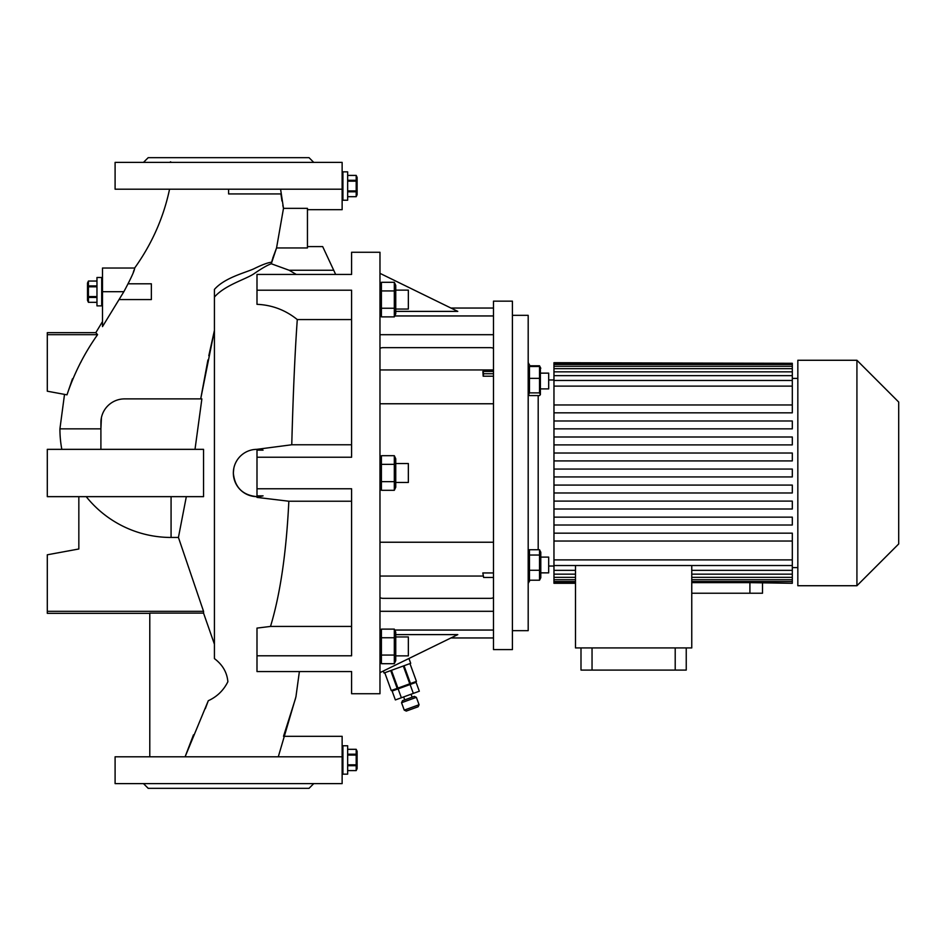 <?xml version="1.0" encoding="UTF-8"?>
<svg xmlns="http://www.w3.org/2000/svg" width="946" height="946" viewBox="0 0 946 946"><rect width="100%" height="100%" fill="white"/><g stroke="black" fill="none" stroke-linecap="round" stroke-linejoin="round"><path stroke-width="1.42" d="M102.487 277.497L96.965 277.497L96.965 305.877L101.695 305.877L101.695 277.497L101.695 305.877L102.487 305.877M96.965 285.929L88.427 285.929L88.427 281.045L87.505 283.008L87.505 300.355L88.427 302.33L88.427 297.434L96.965 297.434M96.965 296.559L88.427 296.559L88.427 297.434M88.427 296.559L88.427 286.804L96.965 286.804M88.427 285.929L88.427 286.804M88.427 281.045L96.965 281.045M87.872 283.528L88.427 281.057L96.965 281.057M96.965 302.318L88.427 302.318L96.965 302.33M87.872 291.758L87.954 293.556M342.133 171.853L342.925 171.853L342.925 200.233L342.925 171.853L347.655 171.853L347.655 200.233L342.133 200.233M347.655 191.802L356.193 191.802L356.193 196.685L357.115 194.722L357.115 177.375L356.193 175.4L356.193 180.296L347.655 180.296M347.655 181.171L356.193 181.171L356.193 180.296M356.193 181.171L356.193 190.926L347.655 190.926M356.193 191.802L356.193 190.926M356.193 196.685L347.655 196.685M356.193 196.673L347.655 196.673M347.655 175.412L356.193 175.412L347.655 175.4M356.748 185.972L356.666 184.174M342.133 745.767L342.925 745.767L342.925 774.147L342.925 745.767L347.655 745.767L347.655 774.147L342.133 774.147M347.655 765.704L356.193 765.704L356.193 770.588L357.115 768.625L357.115 751.278L356.193 749.315L347.655 749.315M347.655 749.327L356.193 749.315M356.193 749.327L356.193 754.198L347.655 754.198M347.655 755.074L356.193 755.074L356.193 754.198M356.193 755.074L356.193 764.829L347.655 764.829M356.193 765.704L356.193 764.829M356.193 770.6L347.655 770.6L356.193 770.588M356.748 759.886L356.666 758.077M548.68 373.138L540.793 373.138L548.68 373.138L548.68 388.901L540.793 388.901M395.747 655.874L408.353 655.874L408.353 636.954L395.747 636.954M540.793 572.862L548.68 572.862L548.68 557.099L540.793 557.099M540.391 394.636L540.391 367.415L539.516 366.48L539.516 392.874L540.391 394.636L539.516 395.57L529.464 395.57L528.589 394.636L529.464 392.874L529.464 366.48L528.187 368.29M351.593 693.737L351.593 671.554L351.593 693.737L379.973 693.737L379.973 252.263L351.593 252.263L351.593 274.446L351.593 252.263M351.593 274.446L256.993 274.446L256.993 304.068M351.593 319.571L297.281 319.571C294.963 352.125 293.118 393.867 291.758 444.774L256.993 449.315L263.071 450.142L256.993 450.142L256.993 457.237L351.593 457.237L351.593 290.209L256.993 290.209M256.993 457.237L256.993 495.858L263.071 495.858L256.993 496.65L256.993 497.395L288.837 501.226C286.354 552.594 280.241 594.336 270.509 626.429L351.593 626.429M270.509 626.429L256.993 628.097L256.993 655.791L351.593 655.791L351.593 488.763L256.993 488.763M256.993 655.791L256.993 671.554L351.593 671.554L299.385 671.554L295.932 696.812L278.29 756.8M512.413 649.583L493.493 649.583L493.493 301.147L512.413 301.147L512.413 649.583M379.973 660.639L381.404 663.702L381.404 629.114L379.973 632.176M394.316 663.702L394.316 629.114L395.747 632.176L395.747 660.639L394.316 663.702L381.404 663.702M169.559 189.2C163.552 217.627 151.916 243.902 134.651 268.037C134.746 270.213 131.151 278.089 123.867 291.687L102.487 326.618L102.487 291.687L123.867 291.687M102.487 321.581L95.818 332.673L97.568 334.683C84.407 353.236 74.226 373.292 66.989 394.837L72.475 378.802M64.517 394.376L59.917 428.857L100.903 428.857L101.423 417.647M208.806 355.72L214.423 330.402L200.706 398.893L207.931 359.941M280.584 189.2L283.493 208.345L276.551 247.947L271.289 263.768C267.411 265.117 261.498 268.546 253.552 274.044C244.825 279.638 224.699 285.266 214.423 297.079L214.423 302.779M313.753 783.607L309.023 788.337L148.203 788.337L143.473 783.607M285.68 783.607L291.806 783.607M165.432 783.607L171.557 783.607M313.753 162.393L309.023 157.663L148.203 157.663L143.473 162.393M165.432 162.393L171.557 162.393L170.422 161.813M285.68 162.393L291.806 162.393M119.03 299.563L151.36 299.563L151.36 283.8L128.313 283.8M233.804 468.365L233.343 473C234.75 487.379 242.637 495.255 256.993 496.65M263.071 450.142A23.65 23.65 0 0 0 233.343 473A23.65 23.65 0 0 0 263.071 495.858M395.747 309.046L408.353 309.046L408.353 290.126L395.747 290.126M379.973 313.824L381.404 316.886L394.316 316.886L394.316 282.298L395.747 285.361L395.747 313.824L394.316 316.886L395.109 314.734M395.109 303.95L395.393 299.586M395.132 288.707L395.393 286.614M380.588 284.557L381.404 290.942L381.404 282.298L394.316 282.298M380.611 295.235L380.327 299.586M380.588 303.69L381.404 308.242L381.404 290.942L394.316 290.942M395.747 482.46L408.353 482.46L408.353 463.54L395.747 463.54M395.132 488.041L394.316 481.644L394.316 455.7L395.747 458.775L395.747 487.225L394.316 490.3L381.404 490.3L381.404 455.7L380.611 457.852M394.884 462.937L395.109 462.216M395.109 462.192L395.393 460.04M380.529 458.195L380.327 459.862M762.511 583.292L762.511 593.225L691.763 593.225M856.922 585.728L898.7 543.95L898.7 402.05L856.922 360.272L797.833 360.272L797.833 585.728L856.922 585.728L856.922 360.272M553.966 379.973L548.68 379.973M538.191 549.732L538.191 395.57M553.966 566.027L548.68 566.027M530.41 366.48L528.187 362.637M529.997 580.217L528.187 583.363M512.413 630.663L528.187 630.663L528.187 315.337L512.413 315.337M797.833 378.4L792.31 378.4M792.31 412.834L553.966 412.834L553.966 404.959L792.31 404.959L792.31 412.834L553.966 412.834L553.966 428.857L792.31 428.857L553.966 428.857L553.966 444.892L792.31 444.892L553.966 444.892L553.966 460.915L792.31 460.915L553.966 460.915L553.966 492.972L792.31 492.972L553.966 492.972L553.966 508.995L792.31 508.995L792.31 501.108L553.966 501.108M553.966 533.166L553.966 541.041L792.31 541.041L792.31 533.166L553.966 533.166L553.966 525.018L792.31 525.018L792.31 517.143L553.966 517.143L553.966 508.995M797.833 567.6L792.31 567.6M539.516 580.217L539.516 549.732L540.793 552.251L540.793 577.71L539.516 580.217L529.464 580.217L529.464 549.732L528.187 552.251M391.254 690.533L384.774 672.748L391.254 690.533L397.923 688.109L391.443 670.324M383.307 671.021L384.041 673.02L410.706 663.312L408.944 658.487M401.553 702.724L402.499 700.702L414.348 696.386L416.37 697.332L401.553 702.724L404.249 710.127L411.664 707.431L419.066 704.735L416.37 697.332M419.066 704.735L418.132 706.757L406.272 711.073L404.249 710.127M482.886 371.423L483.17 376.212L483.666 373.741L482.886 371.423L493.493 371.423M379.973 369.945L493.493 369.945M379.973 403.765L493.493 403.765M493.493 376.212L483.17 376.212M410.103 684.514L416.086 682.326L419.326 691.219L413.331 693.394L410.103 684.514L392.141 691.053L395.369 699.934L401.364 697.758L398.124 688.865M401.364 697.758L413.331 693.394M390.71 670.596L397.178 688.369M403.303 666.008L409.772 683.792L397.923 688.109M416.441 681.368L409.961 663.584L416.429 681.368L410.505 683.52L404.037 665.748M409.772 683.792L410.505 683.52M483.631 577.462L482.827 572.945L483.631 577.462L493.493 577.462M493.493 572.945L482.827 572.945M539.516 555.03L529.464 555.03M539.516 570.272L529.464 570.272M528.187 577.71L529.464 580.217M539.516 549.732L529.464 549.732M540.793 368.29L539.516 365.783L529.997 365.783M575.487 565.531L575.487 647.915L691.763 647.915L691.763 565.531M686.24 647.915L686.24 670.087L580.998 670.087L580.998 647.915M761.885 582.701L792.31 583.292L749.906 582.641L749.906 593.225M691.763 581.542L792.31 581.542L792.31 582.701M691.763 577.332L792.31 577.332L792.31 581.542M691.763 570.343L792.31 570.343L792.31 577.332M792.31 579.732L691.763 579.732M792.31 559.89L792.31 541.041L553.966 541.041L553.966 559.89L792.31 559.89L792.31 570.343M792.31 574.151L691.763 574.151M691.763 582.641L749.906 582.641M553.966 559.89L553.966 583.292L575.487 583.292M553.966 517.143L553.966 525.018L792.31 525.018M553.966 404.959L553.966 386.11L792.31 386.11L792.31 375.657L553.966 375.657L553.966 386.11M553.966 371.849L553.966 368.668L792.31 368.668L792.31 371.849L553.966 371.849L553.966 375.657M553.966 366.268L553.966 364.458L792.31 364.458L792.31 366.268L553.966 366.268L553.966 368.668M553.966 363.299L792.31 363.299L553.966 362.708L553.966 364.458M553.966 469.062L792.31 469.062L792.31 476.938L553.966 476.938M553.966 581.542L575.487 581.542M575.487 582.701L553.966 582.701M553.966 577.332L575.487 577.332M575.487 579.732L553.966 579.732M553.966 570.343L575.487 570.343M575.487 574.151L553.966 574.151M792.31 565.531L553.966 565.531M553.966 453.028L792.31 453.028L792.31 460.915M553.966 437.005L792.31 437.005L792.31 444.892M553.966 420.982L792.31 420.982L792.31 428.857M792.31 404.959L792.31 386.11M792.31 492.972L792.31 485.085L553.966 485.085M792.31 363.299L792.31 364.458M792.31 366.268L792.31 368.668M792.31 371.849L792.31 375.657M792.31 380.469L553.966 380.469M675.208 647.915L675.208 670.087M592.042 647.915L592.042 670.087M380.611 468.648L380.327 473M380.588 477.103L381.404 481.644L394.316 481.644L394.316 490.3M380.588 483.891L380.327 485.984M394.316 455.7L381.404 455.7L379.973 458.775M394.316 464.356L381.404 464.356M395.109 477.352L395.393 473M380.836 309.649L380.327 312.547M381.404 316.886L381.404 308.242L394.316 308.242M395.192 314.403L395.393 312.736M195.006 449.35L201.876 398.893L124.553 398.893L200.706 398.893M124.553 398.893A23.65 23.65 0 0 0 100.903 422.543L100.903 449.35M134.651 268.037L102.487 268.037L102.487 291.687M134.048 270.036L133.327 272.2M281.955 201.013L280.927 193.93L228.613 193.93L228.613 189.2M342.133 189.2L115.093 189.2L115.093 162.393L342.133 162.393L342.133 209.693L307.45 209.693M282.83 205.353L283.493 208.345L307.45 208.345L307.45 247.947L276.551 247.947L272.767 258.104M295.613 698.183L283.516 736.307L342.133 736.307L342.133 756.8L115.093 756.8L115.093 783.607L342.133 783.607L342.133 756.8M214.423 648.79L214.423 644.202L203.544 613.103L149.787 613.103L149.787 756.8M214.423 654.549L214.423 658.593C222.582 664.731 227.064 672.452 227.868 681.747C223.552 690.403 217.036 696.729 208.297 700.714L205.341 708.66M193.492 734.841L185.097 756.8L208.297 700.714M272.448 259.216L271.656 262.231C268.096 262.503 262.137 264.714 253.753 268.865C244.494 273.004 224.687 277.734 214.423 289.429L214.423 650.044M335.664 274.446L322.681 246.599L333.713 270.249L322.681 246.599L333.713 270.249L289.133 270.249L271.289 263.768M296.299 274.446L289.133 270.249M86.216 496.65A108.613 108.613 0 0 0 171.072 537.458L178.427 537.458L186.327 496.65M78.837 496.65L78.837 548.987L47.3 554.794L47.3 613.327L149.787 613.327M47.3 449.35L47.3 496.65L203.544 496.65L203.544 449.35L47.3 449.35M80.008 363.595L81.214 361.561M47.3 334.683L47.3 332.673L95.818 332.673L97.568 334.683L47.3 334.683L47.3 391.206L66.989 394.837M203.544 613.103L203.544 611.317L47.3 611.317M178.427 537.458L203.544 611.317M351.593 501.226L288.837 501.226M291.758 444.774L351.593 444.774M297.281 319.571C285.491 310.063 272.07 304.979 256.993 304.328M214.423 421.762L214.423 345.668M214.423 649.524L214.423 658.593M214.423 302.625L214.423 289.429M214.423 644.202L214.423 636.717M395.109 661.561L395.393 659.386M395.109 635.606L395.393 633.442M380.611 631.266L380.327 633.442M380.588 635.487L381.404 637.758L394.316 637.758M380.611 657.21L380.327 659.386M394.316 629.114L381.404 629.114M394.316 655.058L381.404 655.058M379.973 273.347L457.781 311.388L395.747 311.388M493.493 334.695L379.973 334.695M450.923 308.041L493.493 308.041M450.923 637.959L493.493 637.959L450.923 637.959M379.973 672.653L457.781 634.612L395.747 634.612M493.493 611.305L379.973 611.305M539.516 392.874L529.464 392.874M539.516 378.341L529.464 378.341M539.516 366.48L529.464 366.48M379.973 597.683A7.887 7.887 0 0 0 383.13 598.345L490.347 598.345A7.887 7.887 0 0 0 493.493 597.683M379.973 542.235L493.493 542.235M379.973 576.055L483.075 576.055M493.493 348.317A7.887 7.887 0 0 0 490.347 347.655L383.13 347.655A7.887 7.887 0 0 0 379.973 348.317M493.493 373.741L483.666 373.741M171.072 496.65L171.072 537.458M493.493 315.952L394.754 315.952M380.966 315.952L379.973 315.952M493.493 630.048L394.754 630.048M380.966 630.048L379.973 630.048M379.973 285.361L381.404 282.298M412.137 697.19L411.049 694.234M413 683.45L412.728 682.716M395.227 689.93L394.955 689.185M404.722 699.886L403.646 696.93M379.973 487.225L381.404 490.3M322.681 246.599L307.45 246.599M59.917 428.857A111.155 111.155 0 0 0 61.821 449.35M528.187 393.749L528.589 394.636"/></g></svg>
